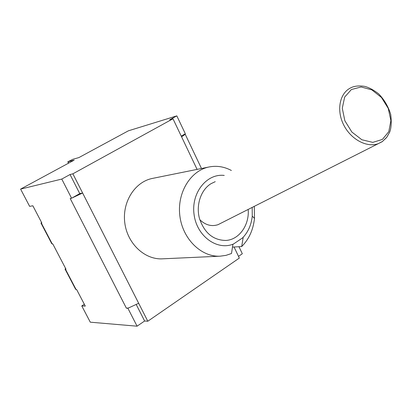 <?xml version="1.0" encoding="UTF-8"?>
<svg xmlns="http://www.w3.org/2000/svg" width="412" height="412" viewBox="0 0 412 412"><rect width="100%" height="100%" fill="white"/><g stroke="black" fill="none" stroke-linecap="round" stroke-linejoin="round"><path stroke-width="0.62" d="M199.81 219.709C205.454 225.096 211.516 226.76 217.989 224.695L382.218 141.666L386.456 137.69M248.189 209.425C249.518 225.019 239.171 239.763 225.889 240.448C213.159 240.273 204.337 232.914 199.423 218.36C195.824 204.898 200.953 189.808 211.006 183.69L215.234 181.666M252.19 207.401L252.262 216.171C251.325 224.88 248.127 232.095 242.658 237.822L233.594 243.95C217.248 250.944 196.869 236.349 194.093 214.662C190.936 193.032 206.633 173.267 224.246 175.43M242.658 237.822L243.173 237.42L241.695 246.551C249.002 239.171 253.267 229.783 254.487 218.386L254.286 206.34M231.384 170.486C224.246 166.675 216.856 165.49 209.203 166.942C190.648 170.465 176.887 192.703 179.853 215.857C182.604 239.037 201.365 257.263 220.219 256.171L225.982 255.363L231.508 253.504L232.878 244.373L233.594 243.95M232.471 247.107L241.695 246.551M220.219 256.171L162.38 258.834C144.669 259.843 127.231 243.487 124.764 222.655C122.091 201.854 135.033 181.743 152.455 178.417L209.203 166.942M128.328 307.98L126.391 308.191L127.9 308.264L138.679 303.273L147.81 321.236L239.331 258.072L234.062 247.015M172.978 118.764L169.744 119.753L176.82 115.87L185.328 133.776L184.942 133.998L185.23 134.286L181.599 136.866L172.978 118.764L72.867 173.823L70.04 174.528L79.753 193.599L71.58 198.234L61.769 179.071L70.04 174.528M79.753 193.599L82.632 193.022L72.867 173.823M184.942 133.998L181.234 136.099M138.679 303.273L82.632 193.022L72.038 197.971M136.331 304.715L144.622 321L147.81 321.236M126.391 308.191L70.2 198.502L71.58 198.234M238.975 246.716L242.318 253.751L238.517 256.367M144.622 321L137.078 326.191L127.9 308.264M84.331 304.262L81.772 305.915L90.29 322.184L137.078 326.191M176.82 115.87L128.384 130.815L78.888 157.58L72.744 159.32L67.8 161.828L74.181 160.129L20.6 189.103L61.769 179.071M51.783 243.719L52.267 243.976L41.324 223.047L41.833 222.969L32.842 205.763L29.649 206.381L20.6 189.103M52.267 243.976L52.793 243.93L65.982 269.154L65.029 269.041L65.683 268.583M41.324 223.047L40.958 223.021L41.684 222.681M75.597 289.25L76.678 289.621L85.294 306.095L81.772 305.915M350.705 87.869C339.756 93.107 336.269 109.983 343.52 124.584C350.627 139.246 366.711 147.949 378.201 143.695L382.511 141.424L386.842 137.196L389.701 132.082C391.276 128.05 391.621 122.204 390.741 114.546C388.377 106.693 384.36 99.802 378.69 93.879C373.632 89.971 368.956 87.462 364.651 86.365C358.847 85.511 354.196 86.01 350.705 87.869M382.382 139.436L372.772 142.372L361.854 139.756L351.853 132.025L344.844 120.737L342.284 108.227L344.659 97.072L351.415 89.517L361.118 86.978L371.83 89.857L381.486 97.505L388.264 108.438L390.885 120.582L388.815 131.634L382.382 139.436M181.599 136.866L197.09 169.389M76.127 289.61L65.441 269.17M68.716 163.085L68.078 161.834M252.262 216.171L254.487 218.386M201.483 168.503L185.23 134.286M41.046 223.191L51.696 243.554M65.111 269.206L75.514 289.09M67.825 161.875L68.5 163.198"/></g></svg>

